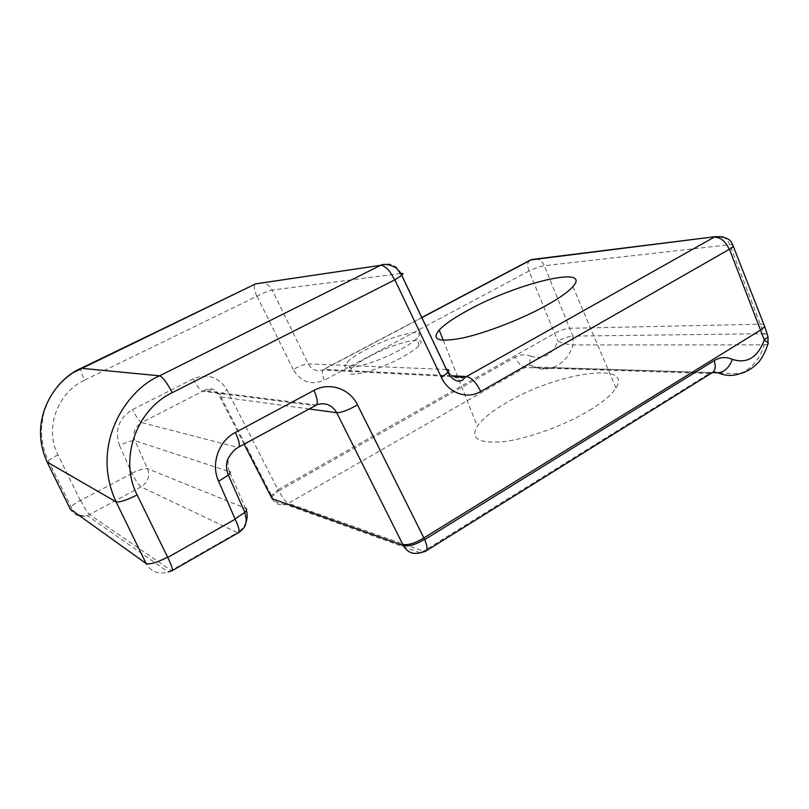 <?xml version="1.0" encoding="UTF-8"?>
<svg xmlns="http://www.w3.org/2000/svg" width="809" height="809" viewBox="0 0 809 809"><rect width="100%" height="100%" fill="white"/><g stroke="black" fill="none" stroke-linecap="round" stroke-linejoin="round"><path stroke-width="0.61" stroke-dasharray="4.04 3.03" d="M712.436 372.615L533.455 366.993L530.664 365.102C529.632 362.665 529.662 359.681 530.755 356.172C525.466 354.069 520.288 354.393 515.222 357.143C518.175 363.342 521.613 366.801 525.537 367.519L708.997 373.495L713.225 371.988M425.271 551.414L423.491 551.232L710.949 372.534L533.455 366.993C539.734 369.521 546.024 369.774 552.325 367.751L552.345 367.741C562.437 364.02 569.354 356.415 573.096 344.927C568.585 344.745 563.489 343.522 557.806 341.256L557.795 341.085C563.347 338.243 568.363 336.584 572.823 336.109L573.096 344.927L764.212 344.836C759.681 359.327 751.561 368.934 739.871 373.667L552.345 367.741C543.709 369.319 536.478 368.439 530.664 365.102L528.065 365.81L288.378 503.329C285.435 501.742 282.27 497.606 278.862 490.901L277.993 489.738L270.843 496.291M763.757 324.146L569.748 328.282C565.329 328.687 560.313 330.355 554.721 333.298L277.993 489.738L226.965 389.786C218.814 376.873 207.569 373.222 193.22 378.824C196.86 386.065 199.995 390.201 202.624 391.243L314.843 405.572L316.774 404.682M309.159 408.97L219.775 396.774L219.836 394.863L226.965 389.786M193.22 378.824L132.504 409.627C118.721 418.314 114.393 430.246 119.52 445.415C127.165 441.936 132.332 440.389 135.002 440.763L229.392 471.596L246.401 510.327M119.52 445.415L131.948 473.467C135.72 480.758 138.754 485.238 141.049 486.907C147.966 482.336 150.13 476.248 147.531 468.664L135.002 440.763C132.433 433.078 134.648 427.021 141.626 422.571L237.583 447.377L316.167 404.925M131.948 473.467L80.313 500.518C75.955 502.773 72.84 504.836 70.97 506.707L69.958 508.426M80.313 500.518L57.904 454.698C44.323 428.527 57.358 392.628 84.672 380.099C81.608 373.778 80.324 369.895 80.809 368.429M84.672 380.099L257.05 296.175C263.845 292.656 268.912 290.613 272.228 290.057C270.085 286.012 266.849 283.605 262.521 282.837M446.416 369.43L308.31 363.908C304.841 364.04 299.795 365.901 293.171 369.501C300.928 382.06 311.323 385.61 324.369 380.169C321.871 374.142 321.618 370.562 323.61 369.43L421.752 317.512M529.521 260.488C527.387 262.48 527.215 265.989 529.005 271.025L557.795 341.085M589.69 410.254C602.958 402.103 611.715 394.701 615.952 388.047C633.841 360.349 553.811 373.718 505.979 402.973C491.933 411.215 482.366 418.961 477.29 426.222C469.948 438.67 478.827 443.797 503.916 441.593C528.408 438.569 564.955 425.312 589.69 410.254M369.167 356.638C360.399 361.34 354.393 365.456 351.157 368.985C340.286 379.886 374.779 372.403 402.012 357.345C410.234 352.855 415.897 348.962 419.001 345.676C430.166 334.208 395.237 342.328 369.167 356.638M399.484 350.135C371.169 365.688 335.492 373.637 346.889 362.503C350.287 358.913 356.536 354.686 365.628 349.842C392.648 335.118 428.76 326.472 417.151 338.152C413.915 341.509 408.029 345.504 399.484 350.135M132.069 473.113C139.532 469.655 144.69 468.168 147.531 468.664L245.693 508.376M229.392 471.596C225.954 461.413 228.684 453.343 237.583 447.377L238.958 446.972M246.017 522.27C244.308 526.74 241.426 530.198 237.371 532.615L141.049 486.907L89.536 514.534L171.195 570.517L237.371 532.615L238.857 532.504M244.106 444.181L219.775 396.774C215.993 390.585 210.623 388.583 203.676 390.757L141.626 422.571C139.32 421.267 136.276 416.959 132.504 409.627M530.755 356.172C543.375 359.833 552.385 354.868 557.806 341.256M767.974 344.27L764.212 344.836L763.959 333.702L572.823 336.109L544.366 265.716C539.906 266.373 534.88 268.183 529.268 271.136M767.185 334.208L763.959 333.702L729.779 244.682L732.641 244.591M271.359 497.272L278.539 490.81M272.067 498.647C275.232 503.886 279.772 505.827 285.678 504.472L288.378 503.329L423.491 551.232L420.164 552.79M464.993 377.267C457.277 379.704 451.21 377.095 446.78 369.44L401.183 273.472C396.218 264.816 389.392 262.076 380.705 265.261M172.378 570.537L168.161 571.923C158.615 574.693 151.323 572.003 146.308 563.843M80.688 500.629C84.53 507.941 87.483 512.572 89.536 514.534L87.2 515.545C79.818 517.477 74.185 515.343 70.312 509.134M57.904 454.698L48.267 460.554L47.144 462.06M256.726 296.054C254.198 290.239 253.591 286.295 254.906 284.222M400.758 273.523L272.228 290.057L308.31 363.908C311.738 369.804 316.572 371.827 322.831 369.966L453.616 376.691M278.862 490.901L515.222 357.143M257.05 296.175L293.171 369.501M722.862 236.764C725.966 238.261 728.282 240.9 729.779 244.682L544.366 265.716C542.627 261.843 539.927 259.598 536.266 258.951M529.005 271.025L324.369 380.169M421.823 317.674L324.075 369.4L452.16 375.811M316.167 404.935L203.676 390.757C204.262 390.191 209.339 387.299 214.85 389.877L219.836 394.863L271.339 495.28M285.628 504.492C277.618 503.471 273.027 500.741 271.854 496.311L271.328 495.3M57.115 387.005C51.584 394.832 48.085 400.718 46.609 404.652L43.585 413.834L41.502 428.113C41.138 439.53 43.393 450.34 48.267 460.554L70.959 506.707C72.082 509.559 77.725 517.457 87.2 515.555L168.171 571.923M425.312 551.404L426.272 550.808M420.144 552.8L285.688 504.482M443.251 340.316L477.29 426.222M351.157 368.985L346.889 362.503M572.903 286.619L615.952 388.047M419.001 345.676L417.151 338.152"/><path stroke-width="1.21" d="M426.272 550.808L711.485 373.101C715.267 371.189 716.157 367.043 714.165 360.652C720.162 357.072 726.219 356.648 732.357 359.358C729.172 367.67 724.409 372.14 718.068 372.787L712.436 372.615M767.185 334.208L768.004 336.726L764.283 340.083L768.338 342.976C764.576 353.998 760.399 361.31 755.808 364.889C751.005 369.359 745.686 372.292 739.871 373.677C732.539 376.266 725.279 375.973 718.068 372.787L713.225 371.988M400.758 273.523L401.183 273.472C403.378 273.139 403.56 273.776 401.729 275.384L394.853 279.843L172.196 392.689C136.134 409.87 118.812 459.279 137.136 494.966L167.746 557.452L235.166 519.206L218.632 481.264C210.542 464.164 218.612 440.925 235.379 432.461L314.023 390.373C329.506 381.686 349.903 388.724 357.507 404.904L424.705 539.593C427.526 546.469 427.708 550.413 425.271 551.414L420.164 552.81C412.853 554.701 407.251 552.274 403.347 545.529L402.791 544.386C408.1 545.387 415.057 543.284 423.643 538.076L760.966 329.829L764.717 326.603L763.757 324.146M69.958 508.426L47.347 462.475C26.818 418.293 56.923 377.924 81.163 368.267L159.626 375.821C128.307 388.644 89.051 442.938 116.071 501.823L146.308 563.843M270.843 496.291L271.359 497.272M452.16 375.811L466.53 376.529C471.657 377.661 476.39 382.657 480.728 391.495C467.238 399.666 448.57 393.245 441.411 377.459L447.873 372.494C449.491 370.542 449.126 369.521 446.78 369.44L446.416 369.43M218.632 481.264L228.35 475.146C230.484 473.134 230.838 471.95 229.392 471.596M357.507 404.904C348.497 410.001 341.57 412.61 336.716 412.732L309.159 408.97M545.964 305.62C521.249 319.292 485.713 333.015 462.495 338.02C438.791 342.5 431.025 339.841 439.186 330.042C444.697 324.227 454.466 317.543 468.502 309.989C516.425 283.383 592.704 264.583 572.903 286.619C568.221 291.897 559.241 298.228 545.964 305.62M246.401 510.327C247.544 514.271 247.412 518.256 246.017 522.27M70.312 509.134L146.166 563.56C149.948 564.662 156.976 562.579 167.251 557.31M316.774 404.682C325.329 402.184 331.983 404.864 336.716 412.732L402.791 544.386M764.697 326.634L768.014 336.726L767.974 344.27M764.283 340.083C757.588 357.629 746.95 364.05 732.357 359.358M424.31 539.482C415.816 544.649 408.818 546.662 403.347 545.529L272.067 498.647M764.283 339.861L729.546 249.506L733.45 246.482C731.478 245.805 734.269 236.602 715.237 236.673L722.862 236.764M47.144 462.06L116.071 501.823C119.469 502.5 126.487 500.215 137.136 494.966M80.809 368.429L255.583 283.898L380.594 265.312L159.626 375.821C162.862 377.146 167.058 382.768 172.196 392.689M271.602 497.757L244.106 444.181M480.728 391.495L729.243 249.354C725.562 241.274 720.566 237.199 714.256 237.148L466.53 376.529L464.993 377.267L453.616 376.691M394.438 279.681C389.887 270.378 385.266 265.585 380.594 265.312L262.521 282.837M167.746 557.452C171.933 566.017 173.308 570.476 171.852 570.82L168.161 571.933M235.166 519.206C239.019 527.397 240.03 531.948 238.18 532.838M235.328 518.721L244.844 512.35C246.866 510.307 247.149 508.982 245.693 508.376M235.379 432.461C239.515 441.593 240.415 446.578 238.089 447.438L237.29 448.055C233.134 449.905 226.429 459.987 227.096 461.878C225.974 465.195 226.389 469.624 228.35 475.146L244.844 512.35L246.249 519.489C245.572 522.927 247.21 526.204 238.857 532.504M314.023 390.373C317.795 399.191 318.261 404.257 315.439 405.572L238.958 446.972M714.165 360.652L424.705 539.593M732.641 244.591L764.717 326.603M254.906 284.222L73.225 372.636C72.638 372.757 62.354 380.129 57.115 387.005M441.411 377.459L394.853 279.843M421.823 317.674L531.017 259.891L715.227 236.673L531.857 259.497L529.521 260.488M536.266 258.951L530.391 260.023L421.752 317.512M380.695 265.261C385.711 262.419 396.713 267.344 397.431 269.367L401.729 275.384L447.873 372.494C452.706 380.412 457.793 382.839 463.122 379.765L464.993 377.267M172.378 570.537L238.17 532.838M439.186 330.042L443.251 340.316"/></g></svg>
